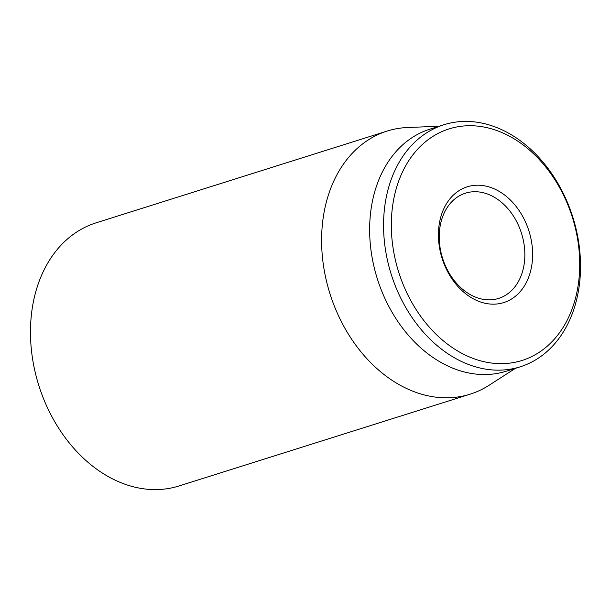 <?xml version="1.0" encoding="UTF-8"?>
<svg xmlns="http://www.w3.org/2000/svg" width="611" height="611" viewBox="0 0 611 611"><rect width="100%" height="100%" fill="white"/><g stroke="black" fill="none" stroke-linecap="round" stroke-linejoin="round"><path stroke-width="0.92" d="M387.168 131.06L96.034 222.855A137.941 103.473 72.5 0 0 30.55 337.364A137.941 103.473 72.5 0 0 103.901 474.006A137.941 103.473 72.5 0 0 178.992 485.974L470.126 394.179A137.941 103.473 -107.5 0 1 395.034 382.211A137.941 103.473 -107.5 0 1 321.684 245.576A137.941 103.473 -107.5 0 1 387.168 131.06A137.941 103.473 -107.5 0 1 407.743 127.5L439.133 126.248M468.599 293.624A55.181 41.388 -107.5 0 1 439.256 238.97A55.181 41.388 -107.5 0 1 465.452 193.168A55.181 41.388 -107.5 0 1 495.49 197.949A55.181 41.388 -107.5 0 1 524.826 252.61A55.181 41.388 -107.5 0 1 498.637 298.412A55.181 41.388 -107.5 0 1 468.599 293.624M500.31 192.068A60.695 45.527 72.5 0 0 439.401 246.981A60.695 45.527 72.5 0 0 516.853 295.021A60.695 45.527 72.5 0 0 500.31 192.068M455.943 349.935A121.39 91.054 -107.5 0 1 422.858 144.028A121.39 91.054 -107.5 0 1 577.769 240.108A121.39 91.054 -107.5 0 1 455.943 349.935M451.117 355.816A126.905 95.194 72.5 0 0 520.205 366.821A126.905 95.194 72.5 0 0 580.45 261.47A126.905 95.194 72.5 0 0 512.973 135.764A126.905 95.194 72.5 0 0 443.884 124.751A126.905 95.194 72.5 0 0 383.632 230.103A126.905 95.194 72.5 0 0 451.117 355.816M443.884 124.751L429.961 129.142A126.905 95.194 72.5 0 0 377.331 278.799A126.905 95.194 72.5 0 0 506.282 371.213L520.205 366.821M515.455 368.318L489.029 385.304A137.941 103.473 -107.5 0 1 470.126 394.179"/></g></svg>
